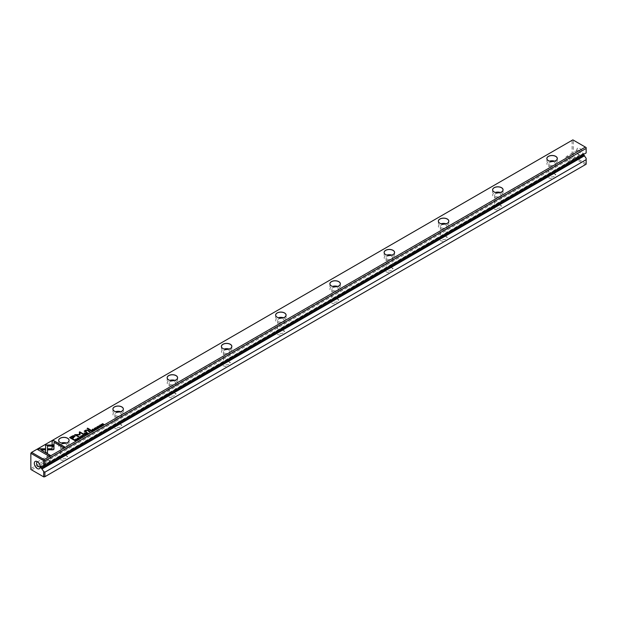 <?xml version="1.0" encoding="UTF-8"?>
<svg xmlns="http://www.w3.org/2000/svg" width="617" height="617" viewBox="0 0 617 617"><rect width="100%" height="100%" fill="white"/><g stroke="black" fill="none" stroke-linecap="round" stroke-linejoin="round"><path stroke-width="0.46" stroke-dasharray="3.08 2.31" d="M586.15 158.307L586.15 163.706L573.293 156.278L573.293 140.121L586.15 147.54L586.15 152.939L584.638 153.81L583.983 153.432A0.764 0.44 -120 0 0 583.435 153.741L583.435 154.373A0.764 0.44 -120 0 0 583.451 154.497M579.725 148.466A4.219 2.437 60 0 1 582.703 153.633A4.219 2.437 60 0 1 579.725 155.353A4.219 2.437 60 0 1 576.741 150.186A4.219 2.437 60 0 1 579.725 148.466M42.195 466.984L584.638 153.81M175.521 393.453A4.45 2.568 0 0 0 169.228 393.453A4.45 2.568 0 0 0 169.228 397.086A4.45 2.568 0 0 0 175.521 397.086A4.45 2.568 0 0 0 175.521 393.453L174.68 392.967A3.262 1.882 180 0 1 175.637 394.294A3.262 1.882 180 0 1 172.374 396.176A3.262 1.882 180 0 1 169.112 394.294A3.262 1.882 180 0 1 170.068 392.967A3.262 1.882 180 0 1 174.68 392.967L175.521 393.453M392.497 268.179A4.45 2.568 0 0 0 386.203 268.179A4.45 2.568 0 0 0 386.203 271.812A4.45 2.568 0 0 0 392.497 271.812A4.45 2.568 0 0 0 392.497 268.179L391.656 267.693A3.262 1.882 180 0 1 392.613 269.027A3.262 1.882 180 0 1 389.35 270.909A3.262 1.882 180 0 1 386.088 269.027A3.262 1.882 180 0 1 387.044 267.693A3.262 1.882 180 0 1 391.656 267.693L392.497 268.179M67.029 456.086A4.45 2.568 0 0 0 60.736 456.086A4.45 2.568 0 0 0 60.736 459.719A4.45 2.568 0 0 0 67.029 459.719A4.45 2.568 0 0 0 67.029 456.086L66.189 455.601A3.262 1.882 180 0 1 67.145 456.927A3.262 1.882 180 0 1 63.883 458.817A3.262 1.882 180 0 1 60.628 456.927A3.262 1.882 180 0 1 61.577 455.601A3.262 1.882 180 0 1 66.189 455.601L67.029 456.086M555.231 174.225A4.45 2.568 0 0 0 548.937 174.225A4.45 2.568 0 0 0 548.937 177.858A4.45 2.568 0 0 0 555.231 177.858A4.45 2.568 0 0 0 555.231 174.225L554.39 173.739A3.262 1.882 180 0 1 555.346 175.074A3.262 1.882 180 0 1 552.084 176.956A3.262 1.882 180 0 1 548.822 175.074A3.262 1.882 180 0 1 549.778 173.739A3.262 1.882 180 0 1 554.39 173.739L555.231 174.225M338.255 299.5A4.45 2.568 0 0 0 331.961 299.5A4.45 2.568 0 0 0 331.961 303.132A4.45 2.568 0 0 0 338.255 303.132A4.45 2.568 0 0 0 338.255 299.5L337.414 299.014A3.262 1.882 180 0 1 338.371 300.34A3.262 1.882 180 0 1 335.108 302.222A3.262 1.882 180 0 1 331.846 300.34A3.262 1.882 180 0 1 332.802 299.014A3.262 1.882 180 0 1 337.414 299.014L338.255 299.5M229.763 362.133A4.45 2.568 0 0 0 223.47 362.133A4.45 2.568 0 0 0 223.47 365.765A4.45 2.568 0 0 0 229.763 365.765A4.45 2.568 0 0 0 229.763 362.133L228.922 361.647A3.262 1.882 180 0 1 229.879 362.981A3.262 1.882 180 0 1 226.616 364.863A3.262 1.882 180 0 1 223.354 362.981A3.262 1.882 180 0 1 224.31 361.647A3.262 1.882 180 0 1 228.922 361.647L229.763 362.133M446.739 236.859A4.45 2.568 0 0 0 440.453 236.859A4.45 2.568 0 0 0 440.453 240.491A4.45 2.568 0 0 0 446.739 240.491A4.45 2.568 0 0 0 446.739 236.859L445.898 236.373A3.262 1.882 180 0 1 446.855 237.707A3.262 1.882 180 0 1 443.592 239.589A3.262 1.882 180 0 1 440.337 237.707A3.262 1.882 180 0 1 441.294 236.373A3.262 1.882 180 0 1 445.898 236.373L446.739 236.859M121.279 424.766A4.45 2.568 0 0 0 114.986 424.766A4.45 2.568 0 0 0 114.986 428.399A4.45 2.568 0 0 0 121.279 428.399A4.45 2.568 0 0 0 121.279 424.766L120.438 424.28A3.262 1.882 180 0 1 121.387 425.614A3.262 1.882 180 0 1 118.132 427.496A3.262 1.882 180 0 1 114.87 425.614A3.262 1.882 180 0 1 115.826 424.28A3.262 1.882 180 0 1 120.438 424.28L121.279 424.766M284.005 330.812A4.45 2.568 0 0 0 277.719 330.812A4.45 2.568 0 0 0 277.719 334.445A4.45 2.568 0 0 0 284.005 334.445A4.45 2.568 0 0 0 284.005 330.812L283.164 330.326A3.262 1.882 180 0 1 284.121 331.661A3.262 1.882 180 0 1 280.866 333.542A3.262 1.882 180 0 1 277.604 331.661A3.262 1.882 180 0 1 278.56 330.326A3.262 1.882 180 0 1 283.164 330.326L284.005 330.812M500.989 205.546A4.45 2.568 0 0 0 494.695 205.546A4.45 2.568 0 0 0 494.695 209.178A4.45 2.568 0 0 0 500.989 209.178A4.45 2.568 0 0 0 500.989 205.546L500.148 205.06A3.262 1.882 180 0 1 501.104 206.387A3.262 1.882 180 0 1 497.842 208.268A3.262 1.882 180 0 1 494.579 206.387A3.262 1.882 180 0 1 495.536 205.06A3.262 1.882 180 0 1 500.148 205.06L500.989 205.546M31.606 469.899L572.861 157.404L585.394 164.639L44.139 477.134L30.85 469.46L30.85 452.793L572.098 140.306L572.098 156.093L30.85 468.581M573.293 140.121L572.098 140.306M572.098 156.093L572.861 156.533L572.861 157.404M585.394 164.639L586.15 163.706M66.189 444.294A3.262 1.882 180 0 1 67.145 445.628A3.262 1.882 180 0 1 63.883 447.51A3.262 1.882 180 0 1 60.628 445.628A3.262 1.882 180 0 1 62.641 443.885A3.262 1.882 180 0 1 66.189 444.294M66.405 443.014A5.175 2.992 180 0 1 67.546 443.507A5.175 2.992 180 0 1 69.065 445.628A5.175 2.992 180 0 1 65.865 448.389A5.175 2.992 180 0 1 60.227 447.741A5.175 2.992 180 0 1 58.708 445.628A5.175 2.992 180 0 1 61.368 443.014M60.181 442.497L60.181 442.497A5.175 2.992 0 0 0 60.227 442.528A5.175 2.992 0 0 0 67.546 442.528A5.175 2.992 0 0 0 67.569 442.512M120.438 412.974A3.262 1.882 180 0 1 121.387 414.308A3.262 1.882 180 0 1 118.132 416.19A3.262 1.882 180 0 1 114.87 414.308A3.262 1.882 180 0 1 116.883 412.565A3.262 1.882 180 0 1 120.438 412.974M120.647 411.693A5.175 2.992 180 0 1 121.788 412.195A5.175 2.992 180 0 1 123.307 414.308A5.175 2.992 180 0 1 120.114 417.069A5.175 2.992 180 0 1 114.469 416.421A5.175 2.992 180 0 1 112.95 414.308A5.175 2.992 180 0 1 115.61 411.693M114.469 411.207L114.469 411.207A5.175 2.992 0 0 0 114.469 411.207A5.175 2.992 0 0 0 121.788 411.207A5.175 2.992 0 0 0 121.811 411.192L121.788 411.207M174.68 381.661A3.262 1.882 180 0 1 175.637 382.987A3.262 1.882 180 0 1 172.374 384.869A3.262 1.882 180 0 1 169.112 382.987A3.262 1.882 180 0 1 171.125 381.252A3.262 1.882 180 0 1 174.68 381.661M174.896 380.38A5.175 2.992 180 0 1 176.038 380.874A5.175 2.992 180 0 1 177.549 382.987A5.175 2.992 180 0 1 174.356 385.748A5.175 2.992 180 0 1 168.711 385.101A5.175 2.992 180 0 1 167.199 382.987A5.175 2.992 180 0 1 169.852 380.38M168.711 379.887L168.711 379.887A5.175 2.992 0 0 0 168.711 379.887A5.175 2.992 0 0 0 176.038 379.887A5.175 2.992 0 0 0 176.053 379.879L176.076 379.864M228.922 350.34A3.262 1.882 180 0 1 229.879 351.675A3.262 1.882 180 0 1 226.616 353.556A3.262 1.882 180 0 1 223.354 351.675A3.262 1.882 180 0 1 225.367 349.932A3.262 1.882 180 0 1 228.922 350.34M229.138 349.06A5.175 2.992 180 0 1 230.28 349.554A5.175 2.992 180 0 1 231.799 351.675A5.175 2.992 180 0 1 228.598 354.436A5.175 2.992 180 0 1 222.953 353.788A5.175 2.992 180 0 1 221.441 351.675A5.175 2.992 180 0 1 224.102 349.06M222.914 348.551L222.914 348.551A5.175 2.992 0 0 0 222.953 348.574A5.175 2.992 0 0 0 230.28 348.574A5.175 2.992 0 0 0 230.303 348.559L230.318 348.551M283.164 319.02A3.262 1.882 180 0 1 284.121 320.354A3.262 1.882 180 0 1 280.866 322.236A3.262 1.882 180 0 1 277.604 320.354A3.262 1.882 180 0 1 279.617 318.611A3.262 1.882 180 0 1 283.164 319.02M283.38 317.74A5.175 2.992 180 0 1 284.522 318.241A5.175 2.992 180 0 1 286.041 320.354A5.175 2.992 180 0 1 282.841 323.115A5.175 2.992 180 0 1 277.203 322.467A5.175 2.992 180 0 1 275.683 320.354A5.175 2.992 180 0 1 278.344 317.74M277.203 317.254L277.203 317.254A5.175 2.992 0 0 0 277.203 317.254A5.175 2.992 0 0 0 284.522 317.254A5.175 2.992 0 0 0 284.545 317.238M337.414 287.707A3.262 1.882 180 0 1 338.371 289.034A3.262 1.882 180 0 1 335.108 290.916A3.262 1.882 180 0 1 331.846 289.034A3.262 1.882 180 0 1 333.859 287.298A3.262 1.882 180 0 1 337.414 287.707M337.63 286.427A5.175 2.992 180 0 1 338.772 286.92A5.175 2.992 180 0 1 340.283 289.034A5.175 2.992 180 0 1 337.09 291.795A5.175 2.992 180 0 1 331.445 291.147A5.175 2.992 180 0 1 329.925 289.034A5.175 2.992 180 0 1 332.586 286.427M331.422 285.926A5.175 2.992 0 0 0 331.445 285.933A5.175 2.992 0 0 0 338.772 285.933A5.175 2.992 0 0 0 338.787 285.926L338.81 285.91M391.656 256.387A3.262 1.882 180 0 1 392.613 257.721A3.262 1.882 180 0 1 389.35 259.603A3.262 1.882 180 0 1 386.088 257.721A3.262 1.882 180 0 1 388.101 255.978A3.262 1.882 180 0 1 391.656 256.387M391.872 255.106A5.175 2.992 180 0 1 393.014 255.608A5.175 2.992 180 0 1 394.533 257.721A5.175 2.992 180 0 1 391.332 260.482A5.175 2.992 180 0 1 385.687 259.834A5.175 2.992 180 0 1 384.175 257.721A5.175 2.992 180 0 1 386.828 255.106M385.648 254.597L385.648 254.597A5.175 2.992 0 0 0 385.687 254.62A5.175 2.992 0 0 0 393.014 254.62A5.175 2.992 0 0 0 393.037 254.605M445.898 225.066A3.262 1.882 180 0 1 446.855 226.4A3.262 1.882 180 0 1 443.592 228.282A3.262 1.882 180 0 1 440.337 226.4A3.262 1.882 180 0 1 442.35 224.665A3.262 1.882 180 0 1 445.898 225.066M446.114 223.786A5.175 2.992 180 0 1 447.256 224.287A5.175 2.992 180 0 1 448.775 226.4A5.175 2.992 180 0 1 445.574 229.162A5.175 2.992 180 0 1 439.936 228.514A5.175 2.992 180 0 1 438.417 226.4A5.175 2.992 180 0 1 441.078 223.786M439.913 223.285A5.175 2.992 0 0 0 439.936 223.3A5.175 2.992 0 0 0 447.256 223.3A5.175 2.992 0 0 0 447.279 223.285L447.256 223.3M500.148 193.753A3.262 1.882 180 0 1 501.104 195.08A3.262 1.882 180 0 1 497.842 196.962A3.262 1.882 180 0 1 494.579 195.08A3.262 1.882 180 0 1 496.592 193.345A3.262 1.882 180 0 1 500.148 193.753M500.356 192.473A5.175 2.992 180 0 1 501.505 192.967A5.175 2.992 180 0 1 503.017 195.08A5.175 2.992 180 0 1 499.824 197.841A5.175 2.992 180 0 1 494.178 197.193A5.175 2.992 180 0 1 492.659 195.08A5.175 2.992 180 0 1 495.32 192.473M494.14 191.956L494.14 191.956A5.175 2.992 0 0 0 494.178 191.98A5.175 2.992 0 0 0 501.505 191.98A5.175 2.992 0 0 0 501.521 191.972L501.544 191.956M554.39 162.433A3.262 1.882 180 0 1 555.346 163.767A3.262 1.882 180 0 1 552.084 165.649A3.262 1.882 180 0 1 548.822 163.767A3.262 1.882 180 0 1 550.834 162.024A3.262 1.882 180 0 1 554.39 162.433M554.606 161.153A5.175 2.992 180 0 1 555.747 161.654A5.175 2.992 180 0 1 557.259 163.767A5.175 2.992 180 0 1 554.066 166.528A5.175 2.992 180 0 1 548.42 165.88A5.175 2.992 180 0 1 546.909 163.767A5.175 2.992 180 0 1 549.562 161.153M548.382 160.644L548.382 160.644A5.175 2.992 0 0 0 548.42 160.667A5.175 2.992 0 0 0 555.747 160.667A5.175 2.992 0 0 0 555.763 160.651L555.786 160.644M49.213 456.04A2.645 1.527 60 0 1 50.941 458.369A2.645 1.527 60 0 1 50.532 460.49A2.645 1.527 60 0 1 47.887 458.963A2.645 1.527 60 0 1 47.887 455.909A2.645 1.527 60 0 1 49.213 456.04M37.899 462.079A2.645 1.527 60 0 1 38.393 462.287L38.393 462.287A2.645 1.527 60 0 1 40.259 465.526A2.645 1.527 60 0 1 40.198 466.059M38.393 462.287L37.275 461.647L38.393 462.287M567.787 156.641A2.645 1.527 60 0 1 569.514 158.97A2.645 1.527 60 0 1 569.113 161.091A2.645 1.527 60 0 1 566.468 159.564A2.645 1.527 60 0 1 566.468 156.51A2.645 1.527 60 0 1 567.787 156.641M578.607 150.394A2.645 1.527 60 0 1 580.342 152.723A2.645 1.527 60 0 1 579.934 154.844A2.645 1.527 60 0 1 578.607 154.713A2.645 1.527 60 0 1 576.741 151.474A2.645 1.527 60 0 1 577.288 150.263A2.645 1.527 60 0 1 578.607 150.394M573.293 156.278L572.861 156.533M52.113 444.973L54.003 444.973M64.592 447.07L63.428 447.942L54.003 442.296M97.671 427.712L98.427 427.311L96.861 427.481L97.054 426.918L97.926 426.833L97.07 427.342L98.62 427.172L98.458 427.751L97.648 427.728M98.62 427.172L98.458 427.558M98.296 427.658L98.427 427.111M73.678 439.497L73.323 439.906L69.79 437.669M74.657 436.018L73.855 437.715L72.22 438.656M70.577 437.708L72.15 436.805L74.256 436.643M96.962 428.591L95.751 427.697M90.869 430.512L92.797 430.998L91.293 431.144M91.74 431.406L90.498 430.728M90.707 430.805L91.54 430.566L91.293 430.951M91.54 430.365L91.424 430.874M74.325 440.068L75.914 439.967L75.829 440.793L75.351 441.07L74.14 440.176M74.325 440.245L75.698 440.091L75.39 440.846M75.698 439.898L75.714 440.661M83.148 433.998L82.902 434.337L80.017 432.671L79.909 435.008L75.86 435.07M79.3 434.653L79.261 432.039M78.575 436.643L78.32 436.983L74.85 434.784M95.766 429.108L94.424 429.27L94.362 428.476L95.28 428.383L94.486 428.568L94.632 429.139L95.782 428.846M95.604 429.216L95.704 428.692M94.424 429.07L94.362 428.476L95.28 428.19M82.794 436.481L82.485 436.975C81.082 437.237 80.611 436.959 81.058 436.157L82.038 435.995M81.02 436.412L82.323 436.89L81.205 436.049M93.514 430.381L94.285 429.941L93.483 430.597L92.103 429.602M93.051 429.926L93.769 429.702L93.051 430.118M92.473 429.586L93.213 429.347L92.473 429.779M77.272 439.96L76.061 439.065M86.442 433.072L88.362 433.558L86.858 433.705M87.313 433.967L86.072 433.288M86.28 433.365L87.105 433.126L86.858 433.512M87.105 432.926L86.989 433.427M89.018 431.584L90.067 431.414L89.635 432.124M90.067 432.37L88.825 431.692M89.018 431.769L89.851 431.545L89.635 431.923M89.851 431.345L89.758 431.854M80.619 437.854L79.269 438.016L79.207 437.222L80.133 437.129L79.338 437.314L79.485 437.885L80.634 437.592M80.457 437.962L80.549 437.438M79.269 437.815L79.207 437.222L80.133 436.936M53.972 449.346L52.73 450.063L47.895 450.071M52.09 448.975L52.083 446.338M50.108 455.431L48.951 456.302L37.799 449.67M45.157 450.078L40.838 450.078M54.041 445.204L54.018 446.091M47.478 453.564L45.596 452.477L45.581 446.091M54.018 446.292L47.47 446.091M84.197 435.957L82.285 435.471L84.105 435.764L83.496 434.769M101.643 425.599L101.327 426.1C99.931 426.355 99.46 426.085 99.9 425.275L100.887 425.113M99.869 425.529L101.165 426.008L100.054 425.167M99.707 427.003L98.496 426.108M85.632 434.931L86.403 434.491L85.601 435.147L84.221 434.16M85.169 434.476L85.886 434.252L85.169 434.669M84.583 434.144L85.331 433.898L84.583 434.329M102.715 425.074L101.319 424.288M103.725 424.488L101.712 424.496M101.712 424.326L103.455 424.542L102.507 423.794M90.298 429.902L89.974 430.288L87.113 428.437M77.981 439.08L78.729 438.679L77.171 438.849L77.356 438.286L78.228 438.201L77.372 438.718L78.922 438.548L78.768 439.119L77.958 439.096M78.598 439.011L78.729 438.479M84.891 433.026L84.483 433.458L84.051 433.011M86.542 432.07L86.21 432.463L84.174 431.136M88.802 430.766L88.478 431.152L87.359 430.504L85.925 430.581L85.616 431.538M583.435 153.741L41.54 466.606L583.983 153.432M42.079 466.922L583.435 154.373M583.597 153.394L41.154 466.568M60.628 445.628L60.628 456.927M67.145 445.628L67.145 456.927M58.708 440.407L58.708 445.628M69.065 440.407L69.065 445.628M114.87 414.308L114.87 425.614M121.387 414.308L121.387 425.614M112.95 409.094L112.95 414.308M123.307 409.094L123.307 414.308M169.112 382.987L169.112 394.294M175.637 382.987L175.637 394.294M167.199 377.774L167.199 382.987M177.549 377.774L177.549 382.987M223.354 351.675L223.354 362.981M229.879 351.675L229.879 362.981M221.441 346.453L221.441 351.675M231.799 346.453L231.799 351.675M277.604 320.354L277.604 331.661M284.121 320.354L284.121 331.661M275.683 315.14L275.683 320.354M286.041 315.14L286.041 320.354M331.846 289.034L331.846 300.34M338.371 289.034L338.371 300.34M329.925 283.82L329.925 289.034M340.283 283.82L340.283 289.034M386.088 257.721L386.088 269.027M392.613 257.721L392.613 269.027M384.175 252.507L384.175 257.721M394.533 252.507L394.533 257.721M440.337 226.4L440.337 237.707M446.855 226.4L446.855 237.707M438.417 221.187L438.417 226.4M448.775 221.187L448.775 226.4M494.579 195.08L494.579 206.387M501.104 195.08L501.104 206.387M492.659 189.866L492.659 195.08M503.017 189.866L503.017 195.08M548.822 163.767L548.822 175.074M555.346 163.767L555.346 175.074M546.909 158.554L546.909 163.767M557.259 158.554L557.259 163.767M170.068 392.967L169.228 393.453M387.044 267.693L386.203 268.179M61.577 455.601L60.736 456.086M549.778 173.739L548.937 174.225M332.802 299.014L331.961 299.5M224.31 361.647L223.47 362.133M441.294 236.373L440.453 236.859M115.826 424.28L114.986 424.766M278.56 330.326L277.719 330.812M495.536 205.06L494.695 205.546M39.712 466.737L50.532 460.49M37.066 462.156L47.887 455.909M40.259 465.526L40.259 466.814M577.288 150.263L566.468 156.51M579.934 154.844L569.113 161.091M578.607 154.713L579.725 155.353M576.741 151.474L576.741 150.186"/><path stroke-width="0.93" d="M84.429 435.633L83.619 434.507L84.105 435.571L82.285 435.27L84.429 435.633M54.049 445.004L45.581 445.004L45.596 452.276L47.478 453.364L47.47 446.091L54.018 446.091L54.049 445.004M45.581 446.091L45.581 445.204L54.041 445.204M37.629 449.569L48.951 456.102L50.278 455.331L40.838 449.886L45.157 449.886L45.157 448.79L38.979 448.79L37.629 449.569M53.602 449.654L53.972 446.338L52.083 446.338L52.09 448.775L47.895 448.783L47.895 449.878L53.602 449.654M80.634 437.592L79.485 437.692L79.338 437.121L80.133 436.936L79.207 437.021L79.269 437.815L80.619 437.854L80.781 437.306L80.619 437.854M80.549 437.438L80.457 437.962L79.485 437.885L79.338 437.121M89.187 431.291L88.655 431.599L90.036 432.394L89.635 431.923L90.067 431.221L89.187 431.291L90.067 431.414L89.858 431.993M77.472 439.643L75.891 438.965L77.472 439.643M93.483 430.404L94.447 429.841L93.522 430.188L93.051 429.918L93.769 429.501L92.473 429.579L93.051 429.054L92.103 429.602L93.483 430.404M80.742 436.458L81.058 435.957C80.611 436.767 81.082 437.037 82.485 436.782C82.933 435.972 82.454 435.702 81.058 435.957L80.727 436.358M82.485 436.782L82.809 436.381M90.869 430.319L90.329 430.627L91.709 431.422L91.547 430.797L92.797 430.797L90.969 430.458M91.786 430.697L91.74 430.234L91.786 430.782L92.797 430.998M97.671 427.512L98.458 427.558L98.62 426.979L97.07 427.149L97.926 426.64L97.054 426.725L96.861 427.28L98.427 427.111L97.671 427.712L98.427 427.111M98.458 427.751L98.62 427.172L97.07 427.342L97.185 426.817M98.458 427.558L98.62 427.172M52.113 441.209L52.113 444.78L54.003 444.78L54.003 442.296L63.428 447.741L64.762 446.97L53.448 440.438L52.113 441.41L53.448 440.438M44.139 459.596L585.394 147.101L572.861 139.866L31.606 452.361L44.139 459.596L44.139 460.467L44.902 460.907L44.902 465.426L43.707 466.113L43.707 460.722L30.85 453.294L30.85 469.46L43.707 476.879L43.707 471.481L41.54 468.488A0.764 0.44 60 0 1 40.992 467.547L42.079 466.922M494.14 191.956L494.14 191.956A5.237 3.023 180 0 1 494.14 187.684A5.237 3.023 180 0 1 501.544 187.684A5.237 3.023 180 0 1 501.544 191.956A5.237 3.023 180 0 1 494.14 191.956A5.175 2.992 0 0 1 492.659 189.866A5.175 2.992 0 0 1 497.842 186.882A5.175 2.992 0 0 1 503.017 189.866A5.175 2.992 0 0 1 501.521 191.972M114.43 411.184L114.43 411.184A5.237 3.023 180 0 1 114.43 406.911A5.237 3.023 180 0 1 121.834 406.911A5.237 3.023 180 0 1 121.834 411.184A5.237 3.023 180 0 1 114.43 411.184M331.406 285.91L331.406 285.91A5.237 3.023 180 0 1 331.406 281.637A5.237 3.023 180 0 1 338.81 281.637A5.237 3.023 180 0 1 338.81 285.91A5.237 3.023 180 0 1 331.406 285.91M277.164 317.231A5.237 3.023 180 0 1 277.156 317.231A5.237 3.023 180 0 1 277.164 312.958A5.237 3.023 180 0 1 284.568 312.958A5.237 3.023 180 0 1 284.568 317.231A5.237 3.023 180 0 1 277.164 317.231M385.648 254.597L385.648 254.597A5.237 3.023 180 0 1 385.648 250.317A5.237 3.023 180 0 1 393.052 250.317A5.237 3.023 180 0 1 393.052 254.597A5.237 3.023 180 0 1 385.648 254.597A5.175 2.992 0 0 1 384.175 252.507A5.175 2.992 0 0 1 389.35 249.515A5.175 2.992 0 0 1 394.533 252.507A5.175 2.992 0 0 1 393.037 254.605M548.382 160.644L548.382 160.644A5.237 3.023 180 0 1 548.382 156.363A5.237 3.023 180 0 1 555.786 156.363A5.237 3.023 180 0 1 555.786 160.644A5.237 3.023 180 0 1 548.382 160.644A5.175 2.992 0 0 1 546.909 158.554A5.175 2.992 0 0 1 552.084 155.561A5.175 2.992 0 0 1 557.259 158.554A5.175 2.992 0 0 1 555.763 160.651M168.672 379.864L168.672 379.864A5.237 3.023 180 0 1 168.672 375.591A5.237 3.023 180 0 1 176.076 375.591A5.237 3.023 180 0 1 176.076 379.864A5.237 3.023 180 0 1 168.672 379.864M60.181 442.497L60.181 442.497A5.237 3.023 180 0 1 60.181 438.224A5.237 3.023 180 0 1 67.585 438.224A5.237 3.023 180 0 1 67.585 442.497A5.237 3.023 180 0 1 60.181 442.497A5.175 2.992 0 0 1 58.708 440.407A5.175 2.992 0 0 1 63.883 437.422A5.175 2.992 0 0 1 69.065 440.407A5.175 2.992 0 0 1 67.569 442.512M222.914 348.551L222.914 348.551A5.237 3.023 180 0 1 222.914 344.271A5.237 3.023 180 0 1 230.318 344.271A5.237 3.023 180 0 1 230.318 348.551A5.237 3.023 180 0 1 222.914 348.551A5.175 2.992 0 0 1 221.441 346.453A5.175 2.992 0 0 1 226.616 343.468A5.175 2.992 0 0 1 231.799 346.453A5.175 2.992 0 0 1 230.303 348.559M439.89 223.277L439.89 223.277A5.237 3.023 180 0 1 439.89 219.004A5.237 3.023 180 0 1 447.294 219.004A5.237 3.023 180 0 1 447.294 223.277A5.237 3.023 180 0 1 439.89 223.277M71.765 436.335L69.621 437.569L73.323 439.705L73.847 439.404L72.22 438.463L73.855 437.515L74.657 435.818L73.284 435.648L71.765 436.335L73.284 435.849L75.097 436.458M75.112 436.358L74.657 436.018M97.17 428.275L95.581 427.596L97.17 428.275M74.395 439.828L73.971 440.075L75.351 440.87L76.23 440.176L75.058 439.582L74.395 439.998M80.002 434.692L80.017 432.478L82.902 434.144L83.318 433.898L79.686 431.8L79.3 434.461L74.68 434.684L78.32 436.782L78.745 436.543L75.86 434.877L79.909 434.808M95.782 428.846L94.632 428.938L94.486 428.375L95.28 428.19L94.362 428.275L94.424 429.07L95.766 429.108L95.928 428.56L95.766 429.108M95.704 428.692L95.604 429.216L94.632 429.139L94.486 428.375M86.442 432.872L85.894 433.188L87.275 433.982L86.858 433.504L88.362 433.358L86.442 432.872L88.362 433.558M87.352 433.257L87.305 432.787L86.072 433.288M99.592 425.576L99.9 425.074C99.46 425.884 99.931 426.162 101.327 425.9C101.774 425.09 101.304 424.82 99.9 425.074L99.568 425.475M101.327 425.9L101.658 425.499M99.908 426.694L98.327 426.008L99.908 426.694M85.601 434.954L86.565 434.391L85.64 434.738L85.169 434.468L85.717 433.959L84.583 434.129L85.169 433.604L84.221 434.16L85.601 434.954M102.7 425.082L101.712 424.295L103.895 424.388L102.515 423.594L103.455 424.349L101.319 424.288L102.7 425.082M89.974 430.088L90.468 429.802L87.614 428.152L87.113 428.437L89.974 430.088M77.981 438.888L78.768 438.926L78.922 438.348L77.372 438.517L78.212 437.993L77.171 438.648L78.729 438.479L77.981 438.888L78.598 439.034M78.729 438.479L78.598 439.011M78.768 439.119L78.922 438.548L77.372 438.718L77.487 438.193M84.483 433.265L85.061 432.926L84.051 433.011L84.483 433.265M85.925 430.581L85.616 431.538L85.925 430.381L88.971 430.666L87.791 429.987L85.778 430.157L84.174 431.136L86.21 432.262L86.712 431.977L85.377 431.005L86.542 432.07M85.046 431.005L85.778 430.358L87.791 430.188L88.802 430.766M583.451 154.497A0.764 0.44 -120 0 0 583.983 155.307L586.15 158.307L586.15 159.687L44.902 472.175L44.902 476.694L586.15 164.207L586.15 159.687M43.707 466.113L42.195 466.984L41.54 466.606L40.992 467.547M584.638 155.692L42.195 468.866M37.275 461.647L37.275 461.647A4.219 2.437 60 0 1 40.259 466.814A4.219 2.437 60 0 1 37.275 468.534A4.219 2.437 60 0 1 34.297 463.367A4.219 2.437 60 0 1 37.275 461.647M40.992 466.922A0.764 0.44 60 0 1 41.54 466.606M44.902 460.907L586.15 148.419L586.15 152.939L44.902 465.426M43.707 471.481L44.902 472.175M30.85 453.294L31.606 452.361M44.902 476.694L43.707 476.879M586.15 148.419L586.15 147.54L585.394 147.101M61.368 443.014A5.175 2.992 180 0 1 66.405 443.014M115.61 411.693A5.175 2.992 180 0 1 120.647 411.693M121.811 411.192A5.175 2.992 0 0 0 123.307 409.094A5.175 2.992 0 0 0 118.132 406.102A5.175 2.992 0 0 0 112.95 409.094A5.175 2.992 0 0 0 114.446 411.192M169.852 380.38A5.175 2.992 180 0 1 174.896 380.38M176.053 379.879A5.175 2.992 0 0 0 177.549 377.774A5.175 2.992 0 0 0 172.374 374.789A5.175 2.992 0 0 0 167.199 377.774A5.175 2.992 0 0 0 168.696 379.879M224.102 349.06A5.175 2.992 180 0 1 229.138 349.06M278.344 317.74A5.175 2.992 180 0 1 283.38 317.74M284.545 317.238A5.175 2.992 0 0 0 286.041 315.14A5.175 2.992 0 0 0 280.866 312.148A5.175 2.992 0 0 0 275.683 315.14A5.175 2.992 0 0 0 277.18 317.238M332.586 286.427A5.175 2.992 180 0 1 337.63 286.427M338.787 285.926A5.175 2.992 0 0 0 340.283 283.82A5.175 2.992 0 0 0 335.108 280.835A5.175 2.992 0 0 0 329.925 283.82A5.175 2.992 0 0 0 331.422 285.926M386.828 255.106A5.175 2.992 180 0 1 391.872 255.106M441.078 223.786A5.175 2.992 180 0 1 446.114 223.786M447.279 223.285A5.175 2.992 0 0 0 448.775 221.187A5.175 2.992 0 0 0 443.592 218.194A5.175 2.992 0 0 0 438.417 221.187A5.175 2.992 0 0 0 439.913 223.285M495.32 192.473A5.175 2.992 180 0 1 500.356 192.473M549.562 161.153A5.175 2.992 180 0 1 554.606 161.153M40.198 466.059A2.645 1.527 60 0 1 39.712 466.737A2.645 1.527 60 0 1 37.066 465.21A2.645 1.527 60 0 1 37.066 462.156A2.645 1.527 60 0 1 37.899 462.079M43.707 460.722L44.139 460.467M52.113 444.78L52.113 441.41M54.003 442.497L54.003 444.78M53.448 440.638L64.592 447.07M69.79 437.669L71.765 436.527M72.22 438.463L73.678 439.497M74.256 436.643L74.009 436.234L72.15 436.605L70.577 437.515L71.796 438.217L74.009 436.234M74.009 436.427L71.796 438.409L70.577 437.515M95.751 427.697L97 428.375M90.498 430.728L91.74 430.427M91.123 431.044L91.54 430.365L90.707 430.805L91.74 431.406M91.424 430.874L91.54 430.365M90.707 430.612L91.123 430.851M75.058 439.782L75.914 439.967M75.714 440.669L75.698 439.898L74.325 440.044L75.39 440.661L75.698 439.898M75.39 440.661L74.325 440.044M79.261 432.232L79.686 431.993L83.148 433.998M74.85 434.784L79.3 434.461M75.86 434.877L78.575 436.643M95.928 428.761L95.766 429.309M94.362 428.476L95.28 428.383M82.038 435.995L82.794 436.481M81.49 436.936L81.02 436.412M82.323 436.859L81.205 436.049L82.531 436.62M81.205 436.049L80.997 436.504M92.272 429.702L93.522 430.188M76.061 439.065L77.302 439.744M86.689 433.604L87.105 432.926L86.28 433.365L87.313 433.967M86.989 433.435L87.105 432.926M86.28 433.173L86.689 433.412M89.465 432.023L89.851 431.345L89.018 431.769L90.067 432.37M89.758 431.854L89.851 431.345M89.018 431.568L89.465 431.823M80.781 437.507L80.619 438.055M79.207 437.222L80.133 437.129M52.083 446.538L53.972 446.538L53.972 449.153M47.895 449.878L47.895 448.983L52.09 448.775M37.799 449.67L38.979 448.79M40.838 449.886L50.108 455.431M38.979 448.991L45.157 448.991L45.157 449.886M47.47 446.292L47.478 453.364M83.496 434.769L84.328 435.687M100.887 425.113L101.643 425.599M100.34 426.054L99.869 425.529M101.165 425.977L100.054 425.167L101.381 425.738M100.054 425.167L99.838 425.63M98.496 426.108L99.738 426.787M84.39 434.252L85.64 434.738M101.712 424.295L102.715 425.074M102.515 423.594L103.725 424.488M87.29 428.537L90.298 429.902M84.221 433.111L84.891 433.026M84.359 431.229L85.046 431.229M583.983 155.307L41.54 468.488"/></g></svg>
